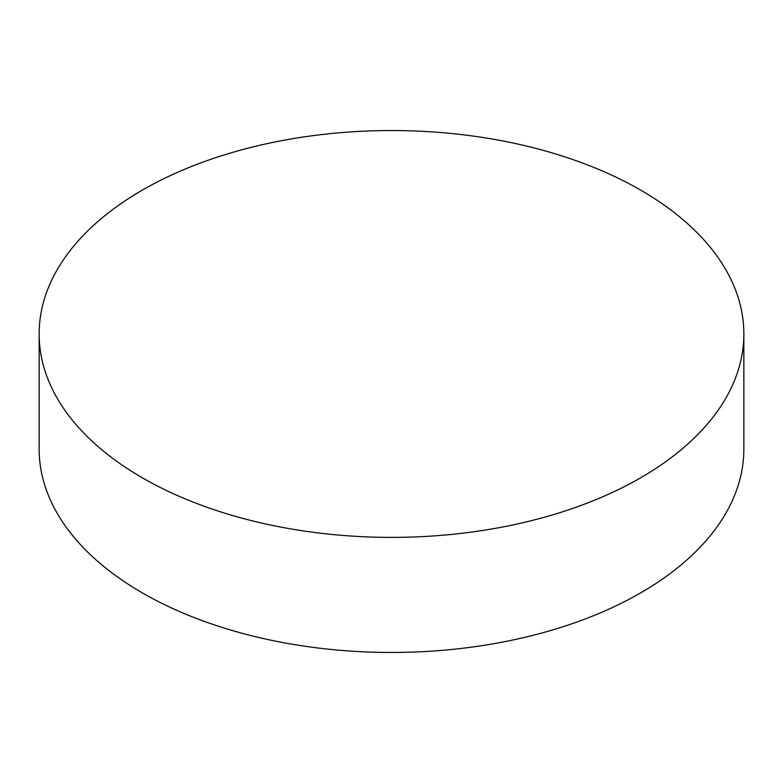 <?xml version="1.0" encoding="UTF-8"?>
<svg xmlns="http://www.w3.org/2000/svg" width="783" height="783" viewBox="0 0 783 783"><rect width="100%" height="100%" fill="white"/><g stroke="black" fill="none" stroke-linecap="round" stroke-linejoin="round"><path stroke-width="1.17" d="M142.349 477.806A352.35 203.423 0 0 0 526.342 521.899A352.35 203.423 0 0 0 743.85 333.959A352.35 203.423 0 0 0 640.651 190.112A352.35 203.423 0 0 0 256.658 146.02A352.35 203.423 0 0 0 39.15 333.959A352.35 203.423 0 0 0 142.349 477.806M39.15 333.959L39.15 449.041A352.35 203.423 0 0 0 142.349 592.888A352.35 203.423 0 0 0 526.342 636.98A352.35 203.423 0 0 0 743.85 449.041L743.85 333.959"/></g></svg>
